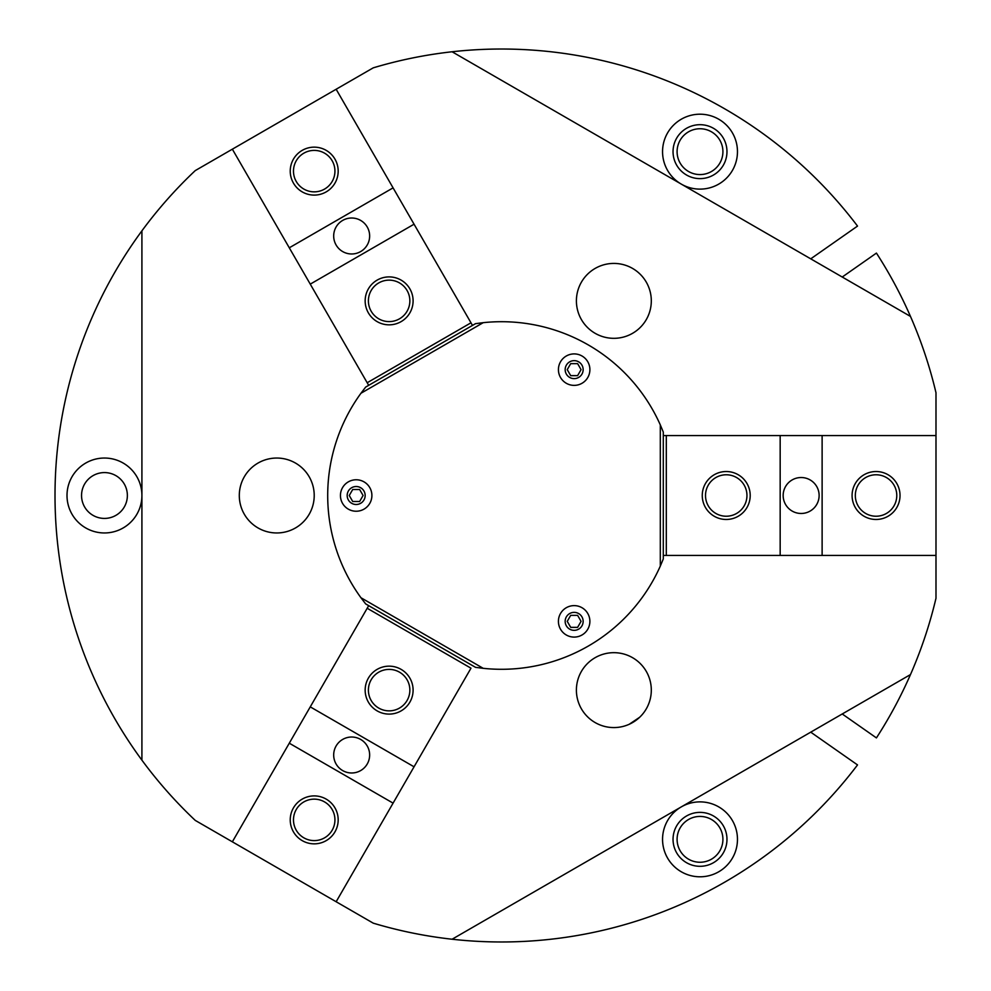 <?xml version="1.0" encoding="UTF-8"?>
<svg xmlns="http://www.w3.org/2000/svg" width="991" height="991" viewBox="0 0 991 991"><rect width="100%" height="100%" fill="white"/><g stroke="black" fill="none" stroke-linecap="round" stroke-linejoin="round"><path stroke-width="1.49" d="M842.239 713.978L876.428 737.911A446.47 446.47 0 0 0 935.987 598.254L935.987 555.431L663.301 555.431L666.299 555.431L666.299 435.569L663.301 435.569L822.121 435.569L822.121 555.431M141.911 760.159A446.47 446.47 0 0 1 141.911 230.841L141.911 760.159A446.47 446.47 0 0 0 195.252 820.399L373.235 923.154A446.47 446.47 0 0 0 857.525 764.916L810.737 732.163M681.275 806.897A37.46 37.46 0 0 1 732.448 820.61A37.46 37.46 0 0 1 718.735 871.783A37.46 37.46 0 0 1 667.575 858.07A37.46 37.46 0 0 1 681.275 806.897M842.239 277.022L876.428 253.089A446.47 446.47 0 0 1 935.987 392.746L935.987 435.569L822.121 435.569M393.08 187.869L414.052 224.201L310.257 284.132L289.285 247.8L393.08 187.869L336.147 89.252L373.235 67.846A446.47 446.47 0 0 1 857.525 226.084L810.737 258.837M681.275 184.103A37.46 37.46 0 0 1 667.575 132.93A37.46 37.46 0 0 1 718.735 119.217A37.46 37.46 0 0 1 732.448 170.39A37.46 37.46 0 0 1 681.275 184.103M452.082 939.233L910.481 674.574M910.481 316.426L452.082 51.767M686.528 815.989A26.968 26.968 0 0 0 676.655 852.83A26.968 26.968 0 0 0 713.495 862.69A26.968 26.968 0 0 0 723.368 825.862A26.968 26.968 0 0 0 686.528 815.989M688.547 819.495A22.917 22.917 0 0 0 680.16 850.798A22.917 22.917 0 0 0 711.464 859.185A22.917 22.917 0 0 0 719.85 827.881A22.917 22.917 0 0 0 688.547 819.495M713.495 128.31A26.968 26.968 0 0 0 676.655 138.17A26.968 26.968 0 0 0 686.528 175.011A26.968 26.968 0 0 0 723.368 165.138A26.968 26.968 0 0 0 713.495 128.31M711.464 131.815A22.917 22.917 0 0 0 680.16 140.202A22.917 22.917 0 0 0 688.547 171.505A22.917 22.917 0 0 0 719.85 163.119A22.917 22.917 0 0 0 711.464 131.815M639.69 273.751L638.353 272.537M581.42 282.15A37.46 37.46 0 0 1 632.592 268.437A37.46 37.46 0 0 1 646.293 319.598A37.46 37.46 0 0 1 595.133 333.31A37.46 37.46 0 0 1 581.42 282.15M626.151 265.489L624.441 264.944M624.045 726.168L626.151 725.499M629.186 724.297L639.69 717.249M646.293 708.85A37.46 37.46 0 0 1 595.133 722.563A37.46 37.46 0 0 1 581.42 671.39A37.46 37.46 0 0 1 632.58 657.69A37.46 37.46 0 0 1 646.293 708.85M310.257 284.132L368.689 385.338L367.19 382.737L470.985 322.806L472.484 325.407L414.052 224.201M365.667 387.085L475.519 323.661L483.224 322.67L360.947 393.266L365.667 387.085M582.027 356.017A15.732 15.732 0 0 1 587.787 377.509A15.732 15.732 0 0 1 566.295 383.269A15.732 15.732 0 0 1 560.534 361.777A15.732 15.732 0 0 1 582.027 356.017M369.792 503.366A15.732 15.732 0 0 1 348.299 509.126A15.732 15.732 0 0 1 342.552 487.634A15.732 15.732 0 0 1 364.031 481.874A15.732 15.732 0 0 1 369.792 503.366M587.774 629.223A15.732 15.732 0 0 1 566.282 634.983A15.732 15.732 0 0 1 560.522 613.491A15.732 15.732 0 0 1 582.014 607.731A15.732 15.732 0 0 1 587.774 629.223M360.947 597.734L483.224 668.33L475.519 667.339L365.667 603.915L360.947 597.734A173.797 173.797 0 0 1 360.947 393.266M660.303 566.096L660.303 424.904L663.301 432.076L663.301 558.924L660.303 566.096A173.797 173.797 0 0 1 483.224 668.33M483.224 322.67A173.797 173.797 0 0 1 660.303 424.904M569.652 629.136A8.993 8.993 0 0 0 581.94 625.854A8.993 8.993 0 0 0 578.645 613.565A8.993 8.993 0 0 0 566.369 616.86A8.993 8.993 0 0 0 569.652 629.136M351.681 503.292A8.993 8.993 0 0 0 363.957 499.997A8.993 8.993 0 0 0 360.662 487.721A8.993 8.993 0 0 0 348.386 491.003A8.993 8.993 0 0 0 351.681 503.292M569.664 377.422A8.993 8.993 0 0 0 581.94 374.14A8.993 8.993 0 0 0 578.657 361.851A8.993 8.993 0 0 0 566.369 365.146A8.993 8.993 0 0 0 569.664 377.422M570.692 375.639L567.236 369.643L570.692 363.647L577.617 363.647L581.073 369.643L577.617 375.639L570.692 375.639M352.709 501.496L349.253 495.5L352.709 489.504L359.634 489.504L363.09 495.5L359.634 501.496L352.709 501.496M570.692 627.353L567.236 621.357L570.692 615.361L577.617 615.361L581.073 621.357L577.617 627.353L570.692 627.353M141.911 230.841A446.47 446.47 0 0 1 195.252 170.601L232.352 149.183L289.285 247.8M81.943 342.799C96.189 306.851 96.189 306.851 81.943 342.799C96.189 306.851 96.189 306.851 81.943 342.799C69.754 379.491 69.754 379.491 81.943 342.799C69.754 379.491 69.754 379.491 81.943 342.799M81.943 648.201C69.754 611.509 69.754 611.509 81.943 648.201C69.754 611.509 69.754 611.509 81.943 648.201C96.189 684.149 96.189 684.149 81.943 648.201C96.189 684.149 96.189 684.149 81.943 648.201M141.911 495.5A37.46 37.46 0 0 1 104.464 532.96A37.46 37.46 0 0 1 67.004 495.5A37.46 37.46 0 0 1 104.464 458.04A37.46 37.46 0 0 1 141.911 495.5M81.547 495.5A22.917 22.917 0 0 1 104.464 472.583A22.917 22.917 0 0 1 127.368 495.5A22.917 22.917 0 0 1 104.464 518.417A22.917 22.917 0 0 1 81.547 495.5M309.204 514.23A37.46 37.46 0 0 1 258.032 527.943A37.46 37.46 0 0 1 244.319 476.77A37.46 37.46 0 0 1 295.491 463.07A37.46 37.46 0 0 1 309.204 514.23M239.302 495.5C240.763 508.346 240.763 508.346 239.302 495.5M289.285 743.2L368.689 605.662L367.19 608.263L470.985 668.194L393.08 803.131L289.285 743.2L232.352 841.817M360.662 739.435A17.974 17.974 0 0 1 367.24 763.987A17.974 17.974 0 0 1 342.675 770.577A17.974 17.974 0 0 1 336.098 746.012A17.974 17.974 0 0 1 360.662 739.435M303.853 837.829A20.724 20.724 0 0 0 332.158 830.247A20.724 20.724 0 0 0 324.577 801.93A20.724 20.724 0 0 0 296.259 809.511A20.724 20.724 0 0 0 303.853 837.829M326.2 799.118A23.97 23.97 0 0 1 334.97 831.858A23.97 23.97 0 0 1 302.23 840.641A23.97 23.97 0 0 1 293.447 807.888A23.97 23.97 0 0 1 326.2 799.118M378.76 708.082A20.724 20.724 0 0 0 407.078 700.488A20.724 20.724 0 0 0 399.484 672.171A20.724 20.724 0 0 0 371.179 679.764A20.724 20.724 0 0 0 378.76 708.082M401.107 669.371A23.97 23.97 0 0 1 409.89 702.111A23.97 23.97 0 0 1 377.137 710.881A23.97 23.97 0 0 1 368.367 678.141A23.97 23.97 0 0 1 401.107 669.371M310.257 706.868L414.052 766.799M336.147 901.748L393.08 803.131M783.163 495.5A17.974 17.974 0 0 1 801.137 477.526A17.974 17.974 0 0 1 819.123 495.5A17.974 17.974 0 0 1 801.137 513.474A17.974 17.974 0 0 1 783.163 495.5M896.781 495.5A20.724 20.724 0 0 0 876.056 474.776A20.724 20.724 0 0 0 855.32 495.5A20.724 20.724 0 0 0 876.056 516.224A20.724 20.724 0 0 0 896.781 495.5M852.087 495.5A23.97 23.97 0 0 1 876.056 471.53A23.97 23.97 0 0 1 900.026 495.5A23.97 23.97 0 0 1 876.056 519.47A23.97 23.97 0 0 1 852.087 495.5M746.954 495.5A20.724 20.724 0 0 0 726.23 474.776A20.724 20.724 0 0 0 705.505 495.5A20.724 20.724 0 0 0 726.23 516.224A20.724 20.724 0 0 0 746.954 495.5M702.26 495.5A23.97 23.97 0 0 1 726.23 471.53A23.97 23.97 0 0 1 750.199 495.5A23.97 23.97 0 0 1 726.23 519.47A23.97 23.97 0 0 1 702.26 495.5M780.165 555.431L780.165 435.569M935.987 555.431L935.987 435.569M360.662 251.565A17.974 17.974 0 0 1 336.098 244.988A17.974 17.974 0 0 1 342.675 220.423A17.974 17.974 0 0 1 367.24 227.013A17.974 17.974 0 0 1 360.662 251.565M303.853 153.171A20.724 20.724 0 0 0 296.259 181.489A20.724 20.724 0 0 0 324.577 189.07A20.724 20.724 0 0 0 332.158 160.753A20.724 20.724 0 0 0 303.853 153.171M326.2 191.882A23.97 23.97 0 0 1 293.447 183.112A23.97 23.97 0 0 1 302.23 150.359A23.97 23.97 0 0 1 334.97 159.142A23.97 23.97 0 0 1 326.2 191.882M378.76 282.918A20.724 20.724 0 0 0 371.179 311.236A20.724 20.724 0 0 0 399.484 318.829A20.724 20.724 0 0 0 407.078 290.512A20.724 20.724 0 0 0 378.76 282.918M401.107 321.629A23.97 23.97 0 0 1 368.367 312.859A23.97 23.97 0 0 1 377.137 280.119A23.97 23.97 0 0 1 409.89 288.889A23.97 23.97 0 0 1 401.107 321.629M336.147 89.252L232.352 149.183"/></g></svg>
